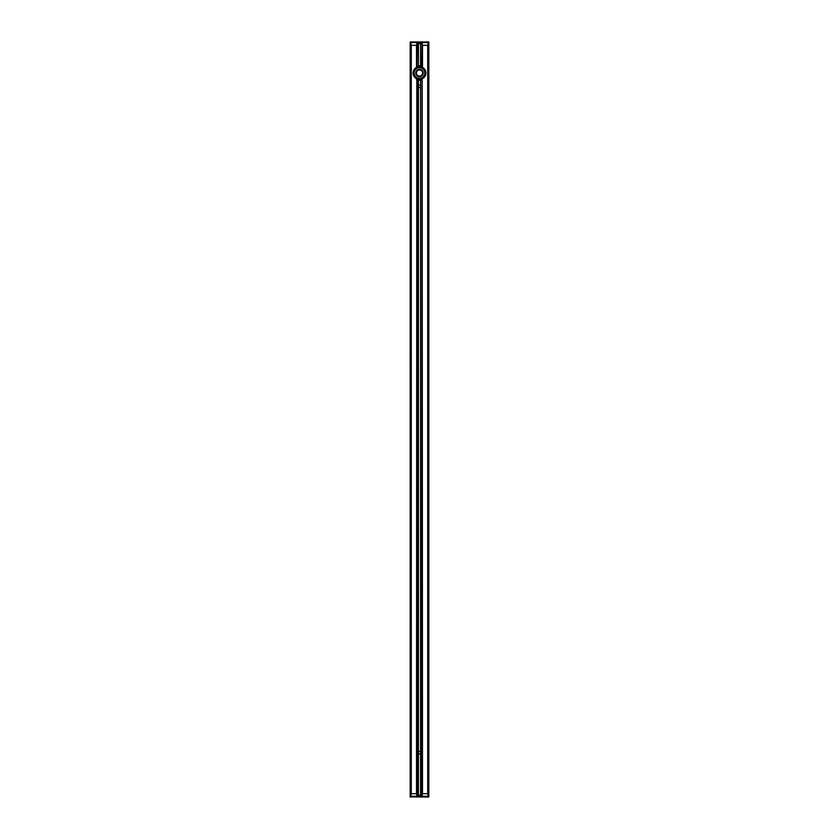 <?xml version="1.0" encoding="UTF-8"?>
<svg xmlns="http://www.w3.org/2000/svg" width="839" height="839" viewBox="0 0 839 839"><rect width="100%" height="100%" fill="white"/><g stroke="black" fill="none" stroke-linecap="round" stroke-linejoin="round"><path stroke-width="1.26" d="M418.325 752.394L418.325 86.606A1.196 1.196 0 0 1 418.325 86.102L418.42 80.135A7.194 7.194 0 0 1 418.325 80.125L418.42 80.135A7.194 7.194 0 0 1 418.399 80.135L418.325 80.125A7.194 7.194 0 0 1 417.151 79.831L416.836 795.288L418.325 795.288L418.325 752.898A1.196 1.196 0 0 1 418.325 752.394L418.325 752.394A1.196 1.196 0 0 1 418.42 752.132M422.489 793.694L422.164 79.715A7.194 7.194 0 0 1 420.675 80.125L420.675 86.102A1.196 1.196 0 0 1 420.675 86.606L420.675 752.394A1.196 1.196 0 0 1 420.675 752.898L420.58 753.16A1.196 1.196 0 0 1 418.43 753.191L418.43 795.288M421.849 795.288L422.164 79.715L421.849 795.288L420.675 795.288L420.675 752.898L420.58 795.288M420.57 752.101L420.57 86.899A1.196 1.196 0 0 1 420.57 86.899A1.196 1.196 0 0 1 418.43 86.899L418.43 752.101A1.196 1.196 0 0 1 418.43 752.101A1.196 1.196 0 0 1 420.58 752.132M420.675 752.394L420.58 86.857A1.196 1.196 0 0 1 420.58 86.857M420.58 85.84L420.675 80.125A7.194 7.194 0 0 1 418.43 80.145L418.43 85.798M418.325 80.125L418.325 86.102A1.196 1.196 0 0 1 420.57 85.798L420.57 80.145M416.836 79.715L416.511 793.694M417.151 795.288L417.151 79.831A7.194 7.194 0 0 1 416.511 79.569M420.58 43.712L420.58 65.914A7.194 7.194 0 0 1 421.849 66.218L422.489 66.48L422.489 45.306M416.511 45.306L416.511 66.48A7.194 7.194 0 0 1 416.742 66.375M416.511 66.48L416.836 66.344A7.194 7.194 0 0 1 418.325 65.924L418.42 65.914A7.194 7.194 0 0 1 418.42 65.914L418.325 65.924A7.194 7.194 0 0 1 418.378 65.914L418.42 43.712M421.849 66.218A7.194 7.194 0 0 1 422.185 66.354L422.164 43.712L421.849 66.218M416.836 66.344L417.151 43.712L416.836 66.344L416.836 43.712L416.647 45.306L411.152 45.306L410.649 43.712L410.649 795.288L410.974 43.712L410.974 795.288L411.152 793.694L416.647 793.694L416.836 795.288L422.164 795.288L422.353 793.694L427.848 793.694L428.026 795.288L428.026 43.712L428.351 795.288L428.351 43.712L427.848 45.306L422.353 45.306L422.164 43.712L416.836 43.712M418.43 43.712L418.43 65.914A7.194 7.194 0 0 1 420.57 65.914L420.57 43.712M420.675 65.924L420.675 43.712L421.849 43.712M417.151 43.712L418.325 43.712L418.325 65.924M410.177 43.712L410.177 796.893L428.351 797.05L410.974 796.893L410.974 796.253L428.026 796.253L428.823 796.893L428.823 43.712L428.823 795.288M410.649 797.05L411.1 796.41M410.816 796.41L410.334 797.05M428.026 796.253L410.974 796.253M410.177 796.893L410.177 42.107M428.351 797.05L427.9 796.41M428.666 41.95L410.649 41.95L428.823 42.107L428.823 796.893L428.026 796.096M411.1 42.59L427.9 42.59M428.184 42.59L428.026 41.95M410.649 41.95L410.974 42.904M419.5 76.727A3.702 3.702 0 0 0 422.709 71.179A3.702 3.702 0 0 0 416.291 71.179A3.702 3.702 0 0 0 419.5 76.727M419.5 69.427A3.597 3.597 0 0 1 423.097 73.024A3.597 3.597 0 0 1 419.5 76.622A3.597 3.597 0 0 1 415.903 73.024A3.597 3.597 0 0 1 419.5 69.427M419.5 79.422A6.397 6.397 0 0 0 425.897 73.024A6.397 6.397 0 0 0 419.5 66.627A6.397 6.397 0 0 0 413.103 73.024A6.397 6.397 0 0 0 419.5 79.422M427.9 42.747L427.9 42.212L411.1 42.212L411.1 42.747M411.1 796.253L411.1 796.788L427.9 796.788L427.9 796.253L427.9 796.788M418.42 86.857L418.42 752.143M418.42 753.16L418.42 795.288M411.288 793.694L411.288 45.306M427.712 45.306L427.712 793.694M419.5 78.352A5.328 5.328 0 0 1 414.172 73.024A5.328 5.328 0 0 1 419.5 67.697A5.328 5.328 0 0 1 424.828 73.024A5.328 5.328 0 0 1 419.5 78.352M419.5 76.087A3.062 3.062 0 0 1 416.438 73.024A3.062 3.062 0 0 1 419.5 69.962A3.062 3.062 0 0 1 422.562 73.024A3.062 3.062 0 0 1 419.5 76.087M411.634 42.747L411.634 42.212M427.366 42.212L427.366 42.747M411.634 796.788L411.634 796.253M427.366 796.253L427.366 796.788M420.57 753.202L420.57 795.288"/></g></svg>
